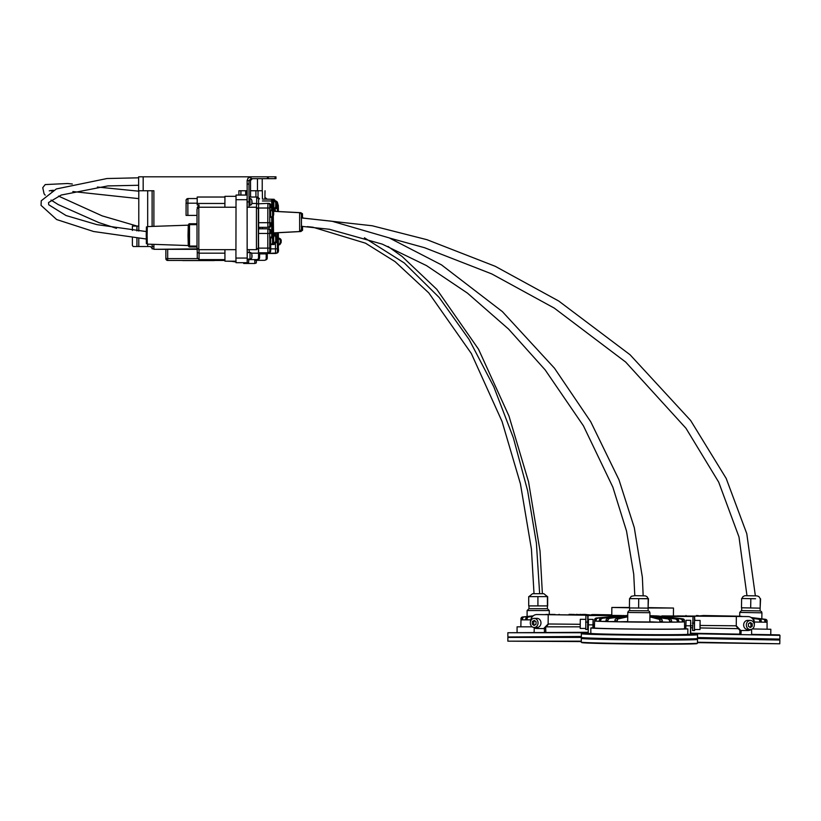<?xml version="1.0" encoding="UTF-8"?>
<svg xmlns="http://www.w3.org/2000/svg" width="821" height="821" viewBox="0 0 821 821"><rect width="100%" height="100%" fill="white"/><g stroke="black" fill="none" stroke-linecap="round" stroke-linejoin="round"><path stroke-width="1.23" d="M699.112 615.883A7.44 6.537 91.2 0 0 697.316 615.555A7.44 6.537 91.2 0 0 697.234 615.555L696.352 615.545A7.44 6.537 -88.8 0 1 696.434 615.545A7.44 6.537 -88.8 0 1 696.506 615.545M686.038 615.996L686.038 615.483M590.689 614.991A7.44 6.352 90 0 1 592.834 614.56A7.44 6.352 90 0 1 592.906 614.56L611.778 614.867M611.778 614.847L593.87 614.56A7.44 6.352 -90 0 0 593.809 614.56A7.44 6.352 -90 0 0 593.737 614.56M603.784 615.206L603.784 614.693M700.097 626.372L700.077 622.482L699.985 626.372M700.005 629.553L700.097 620.45L700.005 629.553L694.433 629.502L694.525 620.399L700.097 620.45M748.444 626.372L748.352 623.847L750.22 622.482L752.19 623.632L752.293 626.156L750.415 627.531L748.444 626.372M752.293 626.156L749.655 627.08M752.19 623.632L750.856 623.601L750.958 626.136M749.645 622.893L750.856 623.601M750.271 629.553A4.557 3.992 91.1 0 0 754.314 625.058A4.557 3.992 91.1 0 0 750.415 620.45A4.557 3.992 91.1 0 0 746.32 624.925A4.557 3.992 91.1 0 0 750.23 629.553A4.557 3.992 91.1 0 0 750.271 629.553M747.603 629.502A4.557 3.992 -88.9 0 1 747.551 629.502A4.557 3.992 -88.9 0 1 743.652 624.873A4.557 3.992 -88.9 0 1 747.736 620.399L750.415 620.45M692.431 623.108L694.289 623.129L694.412 630.528L692.555 630.507L693.016 616.499L661.859 616.397M694.853 620.399L694.545 616.581L694.289 623.129M692.555 630.507L694.628 630.477L694.658 629.502M684.57 625.633L685.843 625.653M690.779 625.746L692.421 625.776M677.274 616.171L694.894 616.509M747.284 616.571A7.44 6.527 91.1 0 0 747.202 616.571A7.44 6.527 91.1 0 0 747.12 616.561L661.859 615.904M677.274 615.924L748.013 616.581A7.44 6.527 -88.9 0 1 748.095 616.581A7.44 6.527 -88.9 0 1 754.427 623.129A7.44 6.527 -88.9 0 1 754.294 624.545M735.862 625.797L739.885 630.466L740.778 630.477L736.263 625.807L736.345 616.509M751.318 629.399A7.44 6.527 -88.9 0 1 747.828 630.528L740.778 630.477M736.263 625.807L700.169 625.448M532.234 624.042L532.377 621.518L534.317 620.399L536.103 621.805L535.959 624.329L534.03 625.448L532.234 624.042L534.871 624.966M532.377 621.518L533.835 621.518L533.691 624.042M534.933 620.881L533.835 621.518M534.132 627.48A4.557 3.879 90 0 1 530.294 622.903A4.557 3.879 90 0 1 534.173 618.377A4.557 3.879 90 0 1 538.053 622.923A4.557 3.879 90 0 1 534.173 627.48A4.557 3.879 90 0 1 534.132 627.48M534.173 618.377L537.088 618.377A4.557 3.879 90 0 1 540.967 622.923A4.557 3.879 90 0 1 537.088 627.48A4.557 3.879 90 0 1 537.037 627.48M585.681 628.455L580.201 628.404L580.293 619.301L585.701 619.352M537.714 614.549A7.44 6.342 90 0 1 537.786 614.549A7.44 6.342 90 0 1 537.858 614.549L621.743 615.514L585.896 615.534L585.763 629.481L587.62 629.502L587.754 615.555M548.623 624.001L544.631 628.588L543.656 628.588L548.13 623.991L548.223 614.703L536.883 614.549A7.44 6.342 -90 0 0 536.811 614.549A7.44 6.342 -90 0 0 530.53 620.974A7.44 6.342 -90 0 0 530.54 621.323M533.599 627.429A7.44 6.342 -90 0 0 536.801 628.496L543.656 628.588M548.13 623.991L580.129 624.288M607.437 615.483L548.223 614.703M587.508 622.102L585.65 622.082M585.896 615.534L607.437 615.247M588.277 624.781L587.815 629.45L585.763 629.481M587.969 624.781L588.062 615.483M594.496 624.781L593.214 624.781M592.895 627.973L593.111 619.393L593.193 627.778L590.843 627.952L590.812 633.402L588.554 633.658M588.483 619.342L593.121 619.393L588.472 619.352L588.195 633.638M593.06 626.361L593.101 621.713L593.06 626.361M588.554 633.381A51.118 0.862 0.5 0 0 638.163 634.612A51.118 0.862 0.5 0 0 690.04 634.356L687.782 634.335L687.865 628.886L685.812 628.865L686.038 620.286L690.697 620.327L690.399 634.592M590.812 633.402A48.88 0.821 0.5 0 0 638.225 634.582A48.88 0.821 0.5 0 0 687.782 634.335M590.843 627.952A48.88 0.821 0.5 0 0 638.266 629.132A48.88 0.821 0.5 0 0 687.865 628.886M685.822 628.486A48.88 0.821 0.5 0 0 684.601 628.414M594.414 627.593A48.88 0.821 0.5 0 0 593.193 627.634M595.523 620.953L594.599 620.943L594.404 627.911A45.104 0.759 0.5 0 0 594.404 627.911A45.104 0.759 0.5 0 0 638.923 629.081A45.104 0.759 0.5 0 0 684.581 628.753A45.104 0.759 0.5 0 0 684.601 628.732L684.529 621.774M690.625 627.306L690.666 622.657L690.625 627.306M690.707 634.582L690.697 620.327L686.048 620.286L690.687 620.337M648.21 598.745L629.707 598.571L631.277 596.303L634.807 595.646L645.45 595.892L647.081 596.754L648.21 598.745M648.457 598.653L648.097 608.125L629.42 607.951L629.512 598.653L648.19 598.653M648.097 608.125L648.18 598.837M638.625 608.125L638.707 598.837M627.767 612.487L649.945 612.702L649.37 611.337L648.097 610.803L629.635 610.65L629.666 607.951M649.945 612.702L649.852 621.99L627.675 621.784L627.757 612.497L628.363 611.142L629.635 610.629M581.278 642.145L581.72 642.556A57.665 0.975 0.5 0 0 639.149 644.044A57.665 0.975 0.5 0 0 697.008 643.623A57.665 0.975 0.5 0 0 697.019 643.613L697.46 643.212A58.106 0.985 0.5 0 0 697.46 643.212A58.106 0.985 0.5 0 0 697.47 643.192L697.501 639.446A58.106 0.985 0.5 0 0 697.501 639.446A58.106 0.985 0.5 0 0 697.501 639.436A58.106 0.985 0.5 0 1 638.666 639.887A58.106 0.985 0.5 0 1 581.309 638.379A58.106 0.985 0.5 0 0 581.319 638.358A58.106 0.985 0.5 0 0 581.309 638.379L581.268 642.125A58.106 0.985 0.5 0 0 581.278 642.145A58.106 0.985 0.5 0 0 639.159 643.633A58.106 0.985 0.5 0 0 697.45 643.212M617.31 620.768L617.31 621.805L614.919 621.754L614.929 620.727L617.31 620.768A1.858 0.965 -88.9 0 1 618.192 618.911L615.812 618.86A1.858 0.965 91.1 0 0 614.929 620.727M615.812 618.86L627.726 616.212M627.726 616.787L618.192 618.911M627.675 621.61L617.31 621.805A44.97 0.759 0.5 0 0 659.827 622.215L649.863 621.815M607.253 618.654L626.905 615.986L607.253 618.654A1.858 1.344 91.5 0 0 606.031 620.512L607.951 620.563A1.858 1.344 -88.5 0 1 609.172 618.706M607.951 620.563L607.94 621.6L606.021 621.548L606.031 620.512M614.919 621.548L607.951 621.6A44.97 0.759 0.5 0 0 614.919 621.754M600.89 618.439L623.714 615.894L600.89 618.439A1.858 1.632 92.3 0 0 599.412 620.286L600.746 620.348A1.858 1.632 -87.7 0 1 602.224 618.49M600.746 620.348L600.756 621.374A44.97 0.759 0.5 0 0 606.021 621.548M600.736 621.374L599.402 621.323L599.412 620.286M606.021 621.374L600.756 621.374M597.165 618.223L621.6 615.801L597.165 618.223A1.858 1.806 94.5 0 0 595.533 620.071L596.19 620.122A1.858 1.806 -85.5 0 1 597.821 618.275M596.19 620.122L595.851 621.128L595.533 620.071M599.402 621.169L596.2 621.148A44.97 0.759 0.5 0 0 599.402 621.323M621.918 615.586L627.726 616.007M595.42 618.377A1.858 1.858 56.6 0 1 596.272 618.08L596.333 618.028A1.858 1.858 -123.4 0 0 595.492 618.326L595.42 618.377A1.858 1.858 56.6 0 0 594.589 619.906L594.599 620.943A44.97 0.759 0.5 0 0 595.523 621.097M662.301 621.179L662.29 622.215L659.838 622.215L659.848 621.179L662.301 621.179A1.858 0.893 -90 0 0 661.521 619.301L659.068 619.301A1.858 0.893 90 0 1 659.848 621.179M659.068 619.301L649.904 616.889M649.914 616.243L661.521 619.301M668.427 619.28A1.858 1.283 89.6 0 1 669.546 621.158L671.568 621.148A1.858 1.283 -90.4 0 0 670.439 619.26L651.607 616.684M651.607 616.222L670.439 619.26M671.568 621.148L671.557 622.174L669.546 622.195L669.546 621.158M662.29 622.215A44.97 0.759 0.5 0 0 669.526 622.195L662.29 622M675.806 619.198A1.858 1.591 88.9 0 1 677.212 621.076L678.669 621.056A1.858 1.591 -91.1 0 0 677.263 619.178L654.984 616.458M654.984 616.191L677.263 619.178M678.669 621.056L678.659 622.082L677.93 622.102L677.202 622.113L677.212 621.076M671.557 622.174A44.97 0.759 0.5 0 0 677.181 622.113L677.202 622.113M677.181 622.113L671.568 622M680.732 619.075A1.858 1.786 87.3 0 1 682.313 620.943L683.103 620.912A1.858 1.786 -92.7 0 0 681.522 619.034L657.313 616.294M657.313 616.14L681.522 619.034M683.103 620.912L683.093 621.938L682.302 621.979L682.313 620.943M678.659 622.082A44.97 0.759 0.5 0 0 682.282 621.979L678.659 621.928M682.846 618.911A1.858 1.858 56.6 0 1 684.498 620.768L684.56 620.727A1.858 1.858 -123.4 0 0 682.918 618.86L658.442 616.15M658.442 616.068L682.918 618.86M684.56 620.727L684.488 621.805L684.498 620.768M683.093 621.938A44.97 0.759 0.5 0 0 684.457 621.805L684.488 621.805M684.457 621.805L683.093 621.795M682.415 618.798A1.858 1.806 -85.5 0 0 682.015 618.706L657.631 615.935M656.882 615.894L655.527 615.842M654.265 615.801L652.326 615.75M650.653 615.709L658.483 616.037L649.914 616.232M627.624 615.514L625.602 615.524M624.247 615.534L622.79 615.565M597.596 617.905A1.858 1.786 87.3 0 1 597.667 617.895L627.737 615.514M596.333 618.028L620.789 615.668L596.272 618.08M581.319 638.358L581.74 637.917A57.665 0.975 0.5 0 0 639.128 639.415A57.665 0.975 0.5 0 0 697.05 639.005A57.665 0.975 0.5 0 0 697.06 638.995L697.501 639.436M581.75 637.938L581.319 637.455A58.106 0.985 0.5 0 0 581.319 637.455A58.106 0.985 0.5 0 0 639.128 638.954A58.106 0.985 0.5 0 0 697.491 638.533A58.106 0.985 0.5 0 0 697.501 638.522A58.106 0.985 0.5 0 0 697.511 638.502L779.858 640.041L779.786 643.787L697.481 642.227M588.195 632.847A57.665 0.975 0.5 0 0 581.812 633.207A57.665 0.975 0.5 0 0 581.802 633.217L581.36 633.679A58.106 0.985 0.5 0 0 581.36 633.679A58.106 0.985 0.5 0 0 581.35 633.689A58.106 0.985 0.5 0 0 638.707 635.197A58.106 0.985 0.5 0 0 697.532 634.787A58.106 0.985 0.5 0 0 697.542 634.756A58.106 0.985 0.5 0 0 697.542 634.746L697.511 638.502M581.802 633.217A57.665 0.975 0.5 0 0 638.266 634.725A57.665 0.975 0.5 0 0 697.101 634.315A57.665 0.975 0.5 0 0 697.111 634.274A57.665 0.975 0.5 0 0 690.718 633.791M588.195 632.95A55.161 0.934 0.5 0 0 584.306 633.237A55.161 0.934 0.5 0 0 584.285 633.258A55.161 0.934 0.5 0 0 638.748 634.684A55.161 0.934 0.5 0 0 694.597 634.294A55.161 0.934 0.5 0 0 694.617 634.274A55.161 0.934 0.5 0 0 690.718 633.894M624.042 607.571L629.43 607.55M648.364 607.704L661.295 607.93M648.323 607.981L673.487 608.043L648.374 607.632M629.43 607.468L611.85 607.458L629.42 607.786M751.574 629.317L751.636 634.366L779.95 635.362L690.718 633.668M740.983 634.171L741.168 630.487M739.731 634.14L690.718 633.196L740.809 634.161L739.731 634.14L739.926 630.466M751.636 634.366L770.745 634.715L770.847 629.276L752.313 628.937L770.847 629.276M684.591 627.634L685.822 627.655L684.591 627.634M690.769 627.757L692.431 627.788L690.769 627.747M700.118 627.942L738.336 628.67L700.118 627.932M755.546 598.755L741.64 598.488L755.546 598.755M760.585 598.848L760.133 608.145L741.466 607.786L741.64 598.488M760.102 610.927L741.445 610.578L739.752 612.394L761.929 612.825L761.519 611.614L760.102 610.927L760.308 598.848M750.661 607.961L750.846 598.673M697.47 642.648L779.786 643.787M767.112 621.189L767.019 622.226L767.112 621.189A1.858 1.858 -90 0 0 765.48 619.311L765.408 619.311A1.858 1.858 90 0 1 767.04 621.189M765.408 619.311L751.133 617.515L765.48 619.311M765.644 621.169L765.624 622.205L766.999 622.226L764.833 622.195L764.854 621.158L765.644 621.169A1.858 1.786 -89 0 0 764.084 619.291L763.294 619.28A1.858 1.786 91 0 1 764.854 621.158M742.297 616.53L739.906 616.335M739.916 616.222L743.015 616.54M763.294 619.28L751.461 617.731M761.221 621.087L761.2 622.123L764.813 622.195L759.743 622.102L759.764 621.066L761.221 621.087A1.858 1.591 -88.9 0 0 759.836 619.219L758.378 619.188A1.858 1.591 91.1 0 1 759.764 621.066M751.297 617.618L764.084 619.291M739.926 616.52L737.576 616.397M737.586 616.181L741.26 616.53M758.378 619.188L752.128 618.285M759.723 622.102L754.232 621.99L759.723 622.102M751.882 618.069L759.836 619.219M736.375 616.499L734.2 616.479M734.2 616.119L738.253 616.509M753.904 620.953L754.119 620.963A1.858 1.283 -88.9 0 0 753.011 619.085L752.847 619.085M754.119 620.963L754.109 621.548M726.226 616.397L741.076 616.243L730.864 616.037M733.235 616.089L726.216 615.945M728.884 615.996L721.29 615.853M724.081 615.904L716.435 615.76M719.145 615.812L711.971 615.678M714.414 615.719L708.205 615.606M710.216 615.647L705.393 615.555M706.84 615.576L703.72 615.524M704.51 615.534L696.567 616.109M703.392 615.514L697.768 616.119M697.039 616.109L703.546 615.524L706.306 615.576L700.754 616.15M699.297 616.13L704.982 615.555L709.508 615.647L705.218 616.191M703.156 616.171L707.579 615.606L713.562 615.719L710.729 616.243M708.236 616.222L711.181 615.678L718.211 615.812L716.825 616.304M713.552 616.273L713.562 615.719M714.085 616.273L715.543 615.76L723.014 616.366M720.222 616.335L728.884 616.427M731.706 616.448L730.002 616.438M730.013 616.037L734.066 616.479M697.522 638.02L779.858 640.041M697.522 637.548L779.878 639.097L779.95 635.362M770.745 634.705L779.519 634.89M517.076 632.273L517.076 626.834L532.172 626.834M546.16 626.834L580.139 626.834M593.193 626.834L594.435 626.834M545.678 627.377L545.832 632.273M388.025 246.454L402.146 256.501L436.782 289.32L478.54 349.243L508.979 416.042L528.55 481.814L540.023 551.024L542.383 593.706L543.861 593.706L532.542 593.706L534.019 593.706L531.433 549.167L520.411 483.743L502.052 421.471L471.357 353.543L428.808 292.933L395.096 261.632L365.519 243.19L312.893 227.212L307.3 226.627M547.658 605.908L528.714 605.908L528.714 596.621L547.658 596.621L547.658 605.908M527.103 616.499L527.103 610.557L549.28 610.557L547.422 608.7L547.391 596.621M537.919 605.908L537.919 596.621M547.422 608.7L528.96 608.7L528.96 605.908M534.255 627.829L534.122 632.273M546.714 626.197L546.724 626.834M544.467 632.273L544.354 628.588M581.278 641.17L507.86 641.17L581.278 641.581M533.24 615.842L522.628 616.971A1.858 1.858 90 0 0 520.966 618.818L520.966 619.855L521.92 619.855L521.92 618.818L522.567 618.818A1.858 1.806 -90 0 1 524.188 616.971L523.531 616.971A1.858 1.806 90 0 0 521.92 618.818M547.094 614.395L544.539 614.642M544.805 614.642L545.39 614.652M522.567 618.818L522.587 619.855L521.92 619.855M523.531 616.971L533.147 615.924M533.055 616.007L524.188 616.971M547.946 614.467L550.049 614.375L547.525 614.683M527.133 618.818L527.144 619.855L525.799 619.855L525.799 618.818L527.133 618.818A1.858 1.632 -90 0 1 528.591 616.971L527.256 616.971A1.858 1.632 90 0 0 525.799 618.818M527.256 616.971L532.716 616.314M546.314 614.662L548.715 614.375M532.542 616.499L528.591 616.971M550.049 614.56L553.251 614.375L550.912 614.713M549.105 614.693L551.322 614.375M553.251 614.713L555.417 614.755M553.149 614.734L554.924 614.375M557.305 614.775L560.805 614.806M558.188 614.785L559.286 614.375M561.954 614.816L566.767 614.857M566.88 614.867L569.025 614.878M570.174 614.898L569.025 614.375L571.734 614.375L572.945 614.919M576.363 614.95L573.756 614.375L573.756 614.929M571.734 614.375L578.918 614.97M582.048 615.001L577.953 614.765M576.209 614.375L584.203 615.021M586.758 615.052L581.33 614.58M579.975 614.375L588.329 615.062M590.032 615.083L583.659 614.477M582.787 614.375L590.894 615.083M591.561 615.093L584.788 614.406M584.449 614.375L591.643 615.093M527.144 619.855L530.735 619.855M522.587 619.855L525.799 619.855M507.86 641.17L507.86 637.424L581.319 637.424M507.86 637.424L581.319 636.963M508.291 636.963L581.319 636.48M507.86 636.48L507.86 632.734L588.195 632.734M507.86 632.734L588.205 632.273M299.644 231.532L301.451 229.634L301.451 214.62L300.825 213.203L299.644 212.701L299.644 231.532L273.537 232.907L273.311 216.067M273.444 211.972L273.537 211.336L299.644 212.701M274.163 232.907L300.27 231.532L301.954 230.239L301.882 226.319M274.789 232.907L300.897 231.532L302.58 230.239L302.508 226.35M273.177 200.735L272.367 199.277L263.059 199.113L272.367 199.277M273.804 242.944L272.87 244.504L270.714 244.535L273.496 244.504L273.906 243.57L272.993 244.504M272.428 244.484A0.934 0.924 -10.1 0 0 273.27 243.56L273.26 242.77M273.28 200.211L272.87 199.277M273.783 200.211L273.804 201.012M272.654 200.211L271.741 199.277L271.7 200.601L273.157 200.211L272.244 199.277L262.422 199.113L272.244 199.277L272.285 200.981M273.157 200.211L273.177 201.012M273.157 243.57L272.244 244.504L270.714 244.525L270.643 250.918L269.781 250.918L269.77 237.074L270.694 237.074L270.694 244.504L271.525 244.309M272.9 208.38L272.9 201.012L273.834 201.012L273.834 208.38L272.9 208.38M272.818 237.567L272.9 235.401L273.834 235.401L273.414 242.77M274.43 242.965L274.409 243.57M273.906 243.57L273.886 242.77L272.941 242.8M273.804 200.735L272.993 199.277L263.685 199.113L272.993 199.277M273.906 200.211L273.496 199.277M274.409 200.211L274.43 201.012M275.056 242.965L274.122 244.504L270.714 244.566L273.496 244.504M263.633 200.971L271.464 200.981M274.43 200.735L273.619 199.277L264.311 199.113L273.619 199.277M274.532 200.211L274.122 199.277M273.68 244.484A0.934 0.924 -10.1 0 0 274.522 243.56L274.512 242.77L273.567 242.8M275.035 200.211L275.056 201.012M274.778 208.38L275.692 208.277M274.778 201.012L275.692 201.114M275.066 208.277L273.834 208.38C276.698 208.318 276.759 201.299 273.834 201.012L274.44 201.114M275.692 242.667L274.778 242.77M275.066 242.667L274.152 242.77M274.44 242.667L273.834 242.77C276.698 242.708 276.759 235.689 273.834 235.401L274.44 235.504M251.021 176.813L267.441 176.813L267.441 178.67L251.021 178.67L251.021 176.813L138.636 176.813L138.636 190.749L153.886 190.749L153.886 226.37M250.569 190.749L262.351 190.749L262.422 199.113M265.019 190.749L264.896 199.123M238.89 195.059L238.89 190.749L247.09 190.749M262.351 227.345L262.351 228.802L262.381 227.345M258.03 190.749L258.03 197.05M246.803 190.749L246.803 195.059M240.861 190.749L240.861 195.059L240.861 190.749M152.203 248.383L150.438 246.526L133.259 246.526L132.397 245.592L132.397 237.936M138.78 190.749L138.78 231.081M138.78 238.542L138.78 246.526M132.397 230.455L132.397 226.073L138.78 226.073M197.44 258.605L167.679 258.605L167.72 260.462L224.872 260.462M167.679 249.317L167.679 258.605L165.863 258.605L165.863 249.317L156.934 249.317M155.497 249.317L197.173 249.317M152.213 246.526L152.993 246.526M153.886 244.35L153.886 248.845L152.111 248.845L152.111 244.289L152.111 246.608M152.111 190.749L152.111 226.432L152.111 190.749M153.907 249.317L197.163 248.845M214.466 260.565L182.58 260.565M264.239 200.971L262.381 200.971M270.714 244.555L274.122 244.504M263.007 200.971L271.146 200.981M190.657 246.977L197.009 246.977L189.548 246.977L189.518 246.054L188.614 246.054A0.934 0.934 -90 0 0 189.548 246.977L190.02 246.977M197.009 223.743L189.548 223.743A0.934 0.934 0 0 0 188.614 224.667L189.518 224.667L189.548 223.743A0.934 0.934 -90 0 0 188.614 224.667L188.614 246.054A0.934 0.934 0 0 0 189.548 246.977M268.313 176.813L275.086 176.813L275.086 178.67L268.313 178.67L268.313 176.813L267.441 176.813M268.313 178.67L267.441 178.67M250.918 178.67L250.918 176.813L247.983 178.208L247.142 180.528L248.999 180.528L251.021 178.67M250.569 197.03L250.508 180.528L252.314 178.67M247.183 207.231L247.142 180.528M249.04 207.231L248.999 180.528L250.508 180.528M249.194 205.158L249.122 207.231M267.923 203.372L267.81 208.021L269.709 208.021L269.781 205.24A1.858 1.858 -90 0 0 267.923 203.372L258.584 203.803L258.584 198.887L256.675 197.03L249.245 197.03L249.245 198.651M249.081 198.651L249.081 205.158L250.015 205.158L250.015 198.651L249.081 198.651M248.948 184.058L247.09 184.058M258.338 209.088L256.593 207.231L247.142 207.231L247.142 249.676L256.593 249.676L258.338 247.819L258.338 209.088L256.429 207.231L256.429 249.676M258.574 204.111L256.675 203.464L256.429 207.231M258.584 198.887L259.549 198.836L257.732 197.03L256.675 197.03L256.675 203.464L251.873 203.464M248.742 259.61L248.64 262.699L247.193 262.699L247.09 197.553M250.025 259.077L247.234 259.077L247.234 252.57L250.025 252.57L250.025 259.077C253.207 259.303 252.15 251.626 250.025 252.57M271.525 210.063L269.77 209.868L269.709 210.628L269.709 208.021M271.525 217.103L270.694 217.298C273.516 217.401 273.68 210.463 270.694 209.868L270.694 217.298L269.77 217.298L269.709 210.628M271.525 237.269L270.694 237.074C273.68 237.669 273.516 244.607 270.694 244.504L269.77 244.504L269.709 243.58M269.781 230.66A1.858 1.858 -90 0 0 267.923 228.802L267.8 233.451L269.709 233.451L269.781 230.66L270.643 230.66A1.858 1.858 90 0 0 268.785 228.802L258.625 228.802L258.512 233.451L258.625 252.776L268.785 252.776A1.858 1.858 -90 0 0 270.643 250.918M258.584 203.803L258.636 227.345L268.795 227.345A1.858 1.858 -90 0 0 270.653 225.488L269.781 225.488L269.709 216.539M258.625 228.802L259.498 228.802M247.337 259.077L247.337 259.61L249.245 259.61L249.245 259.077M259.59 252.776L259.59 257.753L258.533 257.753L258.533 253.176L251.4 253.176M258.533 253.176L258.41 247.819L256.593 249.676M258.533 257.753A1.858 1.858 90 0 1 256.675 259.61L249.245 259.61M256.675 259.61L257.732 259.61A1.858 1.858 -90 0 0 259.59 257.753M224.872 207.231L224.944 196.311L235.955 196.311M235.955 261.478L226.227 261.181M235.955 261.181L224.944 261.181L224.923 249.676M224.8 203.464L197.204 203.464L197.204 197.03L224.872 197.03M197.173 207.61L199.031 204.942L197.173 204.942L197.204 203.464M247.193 262.699L236.038 262.699L235.925 258.051L236.038 195.059L247.09 195.059M224.81 253.176L199.062 253.176L198.98 249.676M235.925 249.676L198.815 249.676L197.009 247.86L197.009 209.037L198.815 207.231L235.925 207.231M197.256 252.437L197.153 248.599L197.256 252.437L199.062 253.176L199.062 259.61L197.256 257.794L197.256 252.437L197.256 257.794M224.841 259.61L199.062 259.61M186.069 215.4L187.876 215.4L187.876 203.198L186.069 203.198L186.069 215.4L186.141 200.406A1.858 1.858 -90 0 1 187.999 198.549C184.776 200.642 186.644 199.093 186.069 203.198M197.173 204.942L197.204 199.924M197.009 215.4L187.876 215.4M197.204 198.549L187.999 198.549L187.876 203.198L197.173 203.198M275.086 178.67L275.959 178.67L275.959 176.813L275.086 176.813M256.398 260.329L256.296 262.956L254.849 263.479L254.736 259.61M277.611 238.511L278.381 238.511L278.381 245.017L277.447 245.017L277.365 241.754M278.268 238.511L279.191 238.706M275.569 253.453L266.281 253.453L266.22 252.776M255.003 259.61L255.003 260.339L256.901 260.329L256.901 259.61M267.246 253.453L267.246 258.081L266.199 258.461L266.199 253.884L259.59 253.884M266.199 253.884L266.168 252.776M266.199 258.461A1.858 1.858 69.9 0 1 264.341 260.329L256.901 260.329M266.158 199.144L264.896 197.83M267.194 199.154L264.896 197.358M264.978 260.216L266.025 259.826A1.858 1.858 -110.1 0 0 267.246 258.081M235.976 261.95L232.538 261.478M243.693 263.479L254.849 263.479L243.693 263.479L243.632 262.699M697.234 615.555L696.352 615.545M592.906 614.56L593.87 614.56M692.688 616.561L694.545 616.581M747.12 616.561L748.013 616.581M537.858 614.549L536.883 614.549M588.277 624.822L592.926 624.873M588.472 619.352L593.111 619.393M690.492 625.807L685.843 625.766M301.882 217.934L372.159 225.754L427.012 239.711L495.227 266.302L558.68 300.999L630.035 354.734L690.635 420.485L726.185 478.417L746.782 533.681L755.361 595.841L756.151 595.861L744.821 595.707L742.964 596.621L741.876 598.488M301.882 217.955L301.964 214.004L300.24 212.824M303.431 217.976L302.508 217.924L302.467 213.717L300.866 212.824M273.783 243.57L273.27 243.57M272.356 244.504L272.87 244.504M273.26 235.401L273.26 216.2M273.26 210.966L273.26 208.38M273.804 208.38L273.804 211.346L273.804 208.38M273.804 232.887L273.804 235.401L273.804 232.887M273.177 208.38L273.177 210.812L273.177 208.38M273.177 216.354L273.177 235.401L273.177 216.354M271.73 244.504L272.244 244.504M271.689 200.601L271.689 209.868M271.689 217.298L271.689 237.074M272.634 237.413L272.634 216.96M272.634 210.207L272.634 200.827M273.886 235.401L273.886 232.887M273.886 211.346L273.886 208.38M274.43 208.38L274.43 211.346L274.43 208.38M274.43 232.887L274.43 235.401L274.43 232.887M275.056 208.38L275.056 211.346L275.056 208.38M275.056 232.887L275.056 235.401L275.056 232.887M275.035 243.57L274.522 243.57M274.512 235.401L274.512 232.887M274.512 211.346L274.512 208.38M275.692 202.869L275.692 206.523L275.692 202.869M276.318 202.869L276.318 206.523L276.318 202.869M274.44 208.277L274.46 208.38C277.324 208.318 277.395 201.299 274.46 201.012L275.066 201.114M276.944 202.869L276.944 206.523L276.944 202.869M277.57 202.869L277.57 206.523L277.57 202.869M277.57 237.269L277.57 240.912L277.57 237.269M274.778 235.401L275.692 235.504M276.944 237.269L276.944 240.912L276.944 237.269M274.46 242.77C277.324 242.708 277.395 235.689 274.46 235.401L275.066 235.504M276.318 237.269L276.318 240.912L276.318 237.269M275.692 237.269L275.692 240.912L275.692 237.269M143.172 176.813L143.172 190.749M262.227 178.67L262.227 190.749M257.466 178.67L257.466 190.749M255.926 190.749L255.926 197.03M245.695 190.749L245.695 195.059M240.933 190.749L240.933 195.059M147.677 190.749L147.677 226.586M147.677 244.135L147.677 246.526M136.933 246.526L136.933 238.377M136.933 230.917L136.933 226.073M165.863 258.605L165.863 258.605A1.858 1.858 0 0 0 167.72 260.462A1.858 1.858 90 0 1 165.863 258.605L165.863 249.317M224.872 260.411A1.858 1.858 90 0 1 224.41 260.462L224.369 259.61M197.009 246.054L189.518 246.054L189.518 224.667L197.009 224.667M189.117 224.502L188.276 225.17L188.019 235.36L188.276 245.551L189.117 246.218M188.276 245.551L147.318 244.124L147.103 235.36L147.318 226.596L188.276 225.17M146.425 243.19L146.425 227.53L146.425 243.19M248.948 201.904L247.09 201.904M247.234 249.676L247.306 252.57M272.562 215.441L272.562 211.726L272.562 215.441M272.562 242.647L272.562 238.932L272.562 242.647M273.414 215.441L273.414 211.726L273.414 215.441M273.414 242.647L273.414 238.932L273.414 242.647M258.512 233.451L267.8 233.451L267.8 248.127L269.709 248.127M269.709 237.998L269.709 233.451M258.512 248.127L267.8 248.127L267.923 252.776A1.858 1.858 -90 0 0 269.781 250.918M268.785 228.802C272.008 230.896 270.14 229.346 270.714 233.451L270.643 230.66M258.512 208.021L267.81 208.021L267.81 222.707L269.709 222.707M258.512 222.707L267.81 222.707L267.923 227.345A1.858 1.858 -90 0 0 269.781 225.488M268.795 227.345C270.263 227.879 270.899 226.329 270.725 222.707L270.653 225.488M270.725 208.021L270.653 205.24A1.858 1.858 90 0 0 268.795 203.372C272.008 205.466 270.15 203.916 270.725 208.021M269.781 205.24L270.653 205.24M249.235 252.57L249.163 249.676M258.471 209.088L258.523 207.036M259.826 227.345L259.826 228.802L259.826 227.345M198.98 207.231L199.031 204.942M198.815 249.676L198.815 207.231M251.883 257.209L251.883 254.428L251.883 257.209M251.873 203.3L251.873 200.509L251.873 203.3M247.07 199.708L235.925 199.708M247.07 258.051L235.925 258.051M280.238 243.16L280.238 240.368L280.238 243.16M278.381 238.511C280.813 239.475 281.028 241.6 279.017 244.904L278.381 245.017L278.309 251.277L277.436 251.595L277.365 241.774M281.1 242.852L281.1 240.06L281.1 242.852M279.232 238.203L279.232 238.203C281.675 239.157 281.88 241.292 279.879 244.596L279.232 244.709M275.456 232.866L275.456 234.17L277.365 234.159L277.365 232.764M275.456 242.77L275.456 248.855L277.365 248.835M277.365 236.407L277.365 234.159M275.056 234.17L275.456 235.401M270.714 248.855L275.456 248.855L275.579 253.453A1.858 1.858 -110.1 0 0 277.436 251.595M266.281 253.453L277.088 253.022A1.858 1.858 -110.1 0 0 278.309 251.277M278.37 233.79L278.37 238.203L278.37 233.79M275.456 208.38L277.354 208.729L277.365 207.364M277.365 211.469L277.354 208.729M275.056 208.75L275.456 211.366M278.37 208.36L278.37 211.52L278.319 205.619L277.611 204.162A1.858 1.858 69.9 0 1 278.298 205.599L278.37 208.36M277.611 205.855L278.298 205.599M364.411 237.782L404.271 262.966L439.173 297.469L469.048 339.391L493.821 386.835L513.382 437.891L527.616 490.681L536.411 543.256L539.654 593.706M696.434 615.545L697.316 615.555M592.834 614.56L593.809 614.56M747.551 629.502L750.23 629.553M747.202 616.571L748.095 616.581M534.173 627.48L537.088 627.48M536.811 614.549L537.786 614.549M648.097 610.824L648.128 608.115M581.319 637.435L581.35 633.689M673.405 615.904L673.487 608.043M611.778 615.319L611.85 607.458M755.361 595.841L756.818 595.872M756.839 595.872L758.809 596.487L760.369 598.848M741.65 610.578L741.702 607.786M761.816 618.849L761.929 612.825M739.68 616.212L739.752 612.394M767.071 622.226L767.06 629.204M547.453 596.621L543.861 593.706M528.95 596.621L532.542 593.706M527.103 610.557L528.96 608.7M549.28 614.375L549.28 610.557M520.986 619.855L520.863 626.834M300.27 212.701L274.163 211.336M300.897 212.701L274.789 211.336M275.086 201.012C278.021 201.299 277.95 208.318 275.086 208.38M275.712 201.012C278.647 201.299 278.576 208.318 275.712 208.38M275.712 235.401C278.647 235.689 278.576 242.708 275.712 242.77M275.086 235.401C278.021 235.689 277.95 242.708 275.086 242.77M138.636 176.813L138.636 190.749M188.614 246.054L188.614 224.667M147.318 244.124C145.933 242.328 146.559 247.562 146.23 234.673C146.641 222.655 145.943 228.772 147.318 226.596M271.556 209.868C274.532 210.463 274.368 217.401 271.556 217.298M271.556 237.074C274.532 237.669 274.368 244.607 271.556 244.504M270.714 244.504L270.714 248.127C270.899 251.76 270.253 253.309 268.785 252.776M197.009 247.86L197.009 209.037M250.015 198.651C252.139 197.717 253.196 205.394 250.015 205.158M278.37 245.017L278.37 248.465C278.771 251.103 278.34 252.622 277.088 253.022M49.229 190.841L53.314 190.246M72.843 191.55L138.78 198.631M138.78 191.19L97.381 187.034M72.32 184.007L67.425 183.514L45.206 184.581L42.754 187.681L44.057 193.756L45.206 195.162M51.005 200.047L58.229 204.583L98.643 222.512L116.449 228.33M50.953 190.431L51.6 191.067M58.517 196.096L102.163 215.872L137.056 226.073M147.123 239.127L93.584 231.501L56.649 219.546L41.05 205.363L41.255 200.765L56.341 188.953L106.997 178.526L138.636 177.818M147.123 231.676L96.919 224.636L66.06 215.543L48.696 204.737L48.542 202.541L61.247 195.039L107.808 185.926L138.636 185.269M389.667 238.08L424.57 247.716L491.779 273.927L554.278 308.111L625.664 362.051L685.976 428.275L718.693 482.143L738.992 536.975L746.977 595.687M634.807 595.779L633.73 574.207L626.536 531.125L612.825 487.089L583.464 425.883L545.123 369.85L508.61 329.118L467.447 293.118L426.551 265.635L382.247 244.124L329.406 229.264L301.256 226.298M643.171 595.851L642.371 577.317L634.294 527.646L618.972 479.792L590.71 421.707L554.483 368.208L502.401 311.631L441.431 264.834L389.205 237.895L332.053 221.249L301.256 217.924"/></g></svg>
